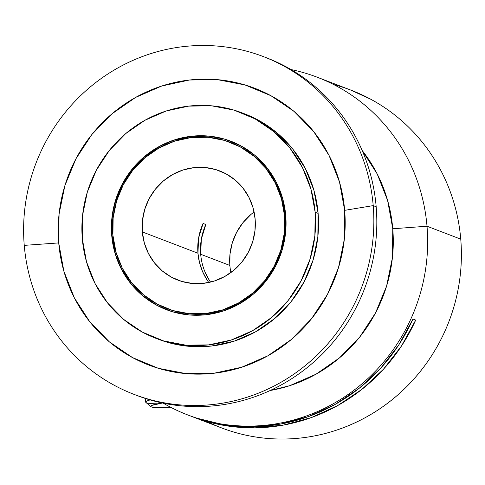 <?xml version="1.0" encoding="UTF-8"?>
<svg xmlns="http://www.w3.org/2000/svg" width="485" height="485" viewBox="0 0 485 485"><rect width="100%" height="100%" fill="white"/><g stroke="black" fill="none" stroke-linecap="round" stroke-linejoin="round"><path stroke-width="0.73" d="M230.708 142.499L240.572 147.016L254.492 156.479L266.283 168.598L275.492 182.906L281.761 198.856L284.543 215.716A88.943 85.706 -69 0 1 206.119 313.486A88.943 85.706 -69 0 1 112.92 235.273A88.943 85.706 111 0 1 191.339 137.498A88.943 85.706 111 0 1 284.543 215.716A88.943 85.706 -69 0 1 166.913 308.551A88.943 85.706 -69 0 1 112.92 235.273L116.012 252.248L122.281 268.199L131.483 282.512L143.275 294.625L157.201 304.089L172.721 310.533L189.235 313.704L206.119 313.486L222.718 309.891L238.396 303.046L252.546 293.225L264.634 280.803L274.183 266.253L280.839 250.139L284.331 233.073L284.543 215.716L281.452 198.741L275.183 182.79L265.974 168.477L254.182 156.358L240.263 146.9L224.743 140.456L208.223 137.285L191.339 137.498L174.739 141.099L159.068 147.937L144.912 157.758L132.829 170.186L123.275 184.737L116.624 200.851L113.126 217.917L112.92 235.273A88.943 85.706 111 0 1 230.545 142.438A88.943 85.706 111 0 1 284.543 215.716L284.853 215.837A88.943 85.706 -69 0 0 230.921 142.578A88.943 85.706 -69 0 1 284.853 215.837L284.646 233.194L281.148 250.254L274.498 266.374L264.943 280.924L252.861 293.346L238.705 303.167L223.027 310.012L206.428 313.607L189.55 313.825L173.03 310.649L167.058 308.612M231.145 141.329A90.192 86.912 -69 0 0 112.029 235.528L111.714 235.407A90.192 86.912 111 0 1 191.235 136.267A90.192 86.912 111 0 1 285.744 215.583A90.192 86.912 111 0 1 206.222 314.723A90.192 86.912 111 0 1 111.714 235.407A90.192 86.912 111 0 1 230.993 141.274A90.192 86.912 111 0 1 285.744 215.583L285.532 233.176L281.991 250.484L275.244 266.823L265.556 281.579L253.303 294.177L238.953 304.137L223.052 311.073L206.222 314.723L189.101 314.941L172.351 311.722L156.619 305.192L142.499 295.595L130.544 283.307L121.208 268.799L114.848 252.624L111.714 235.407L111.926 217.807L115.472 200.505L122.22 184.167L131.902 169.41L144.16 156.813L158.51 146.852L174.406 139.916L191.235 136.267L208.356 136.049L225.107 139.262L240.845 145.797L254.958 155.388L266.92 167.677L276.256 182.19L282.609 198.365L285.744 215.583A90.192 86.912 111 0 1 166.47 309.715A90.192 86.912 111 0 1 111.714 235.407L112.029 235.528A90.192 86.912 -69 0 0 166.622 309.776L166.404 309.691M166.47 309.715L166.779 309.836A90.192 86.912 -69 0 0 166.822 309.854A90.192 86.912 -69 0 1 112.029 235.528L115.163 252.746M158.037 339.124L166.404 342.004L188.817 346.308L211.721 346.011L234.243 341.131L255.51 331.849L274.71 318.524L291.109 301.67L304.065 281.93L313.092 260.063L317.839 236.91L318.118 213.37A120.668 116.279 -69 0 0 244.858 113.945L241.894 112.811A120.668 116.279 111 0 1 315.153 212.23L318.118 213.37L313.922 190.332L305.417 168.689L292.928 149.277L276.929 132.835L258.038 120.001L244.391 113.763M155.564 338.178A120.668 116.279 -69 0 0 315.153 212.23L318.118 213.37A120.668 116.279 -69 0 1 158.534 339.318L155.564 338.178A120.668 116.279 -69 0 1 82.311 238.759L86.5 261.791L95.005 283.434L107.5 302.846L123.499 319.288L142.384 332.128L163.439 340.864L185.852 345.168L208.756 344.877L231.272 339.997L252.546 330.715L271.745 317.39L288.138 300.53L301.1 280.791L310.127 258.923L314.868 235.777L315.153 212.23L310.958 189.192L302.452 167.555L289.963 148.143L273.964 131.702L255.074 118.861L234.019 110.125L211.612 105.821L188.707 106.112L166.185 110.992L144.918 120.274L125.718 133.599L109.319 150.459L96.363 170.199L87.336 192.06L82.589 215.213L82.311 238.759A120.668 116.279 111 0 1 241.894 112.811M362.174 150.495A148.186 142.796 111 0 1 392.765 228.768L387.618 200.481L377.172 173.903L362.174 150.495A148.186 142.796 111 0 1 392.765 228.768L427.012 226.222A180.85 174.273 -69 0 0 291.012 69.555A180.85 174.273 -69 0 1 317.22 77.224A180.85 174.273 -69 0 1 427.012 226.222L460.75 239.147A180.85 174.273 -69 0 0 350.958 90.143L317.22 77.224M58.727 242.918A148.186 142.796 111 0 1 189.386 80.025A148.186 142.796 111 0 1 344.665 210.344A148.186 142.796 -69 0 1 214.006 373.238A148.186 142.796 -69 0 1 58.727 242.918L24.25 245.374A180.85 174.273 111 0 1 183.706 46.578A180.85 174.273 111 0 1 373.207 205.616A180.85 174.273 111 0 1 213.752 404.411A180.85 174.273 111 0 1 24.25 245.374L58.727 242.918A148.186 142.796 -69 0 0 214.006 373.238A148.186 142.796 -69 0 0 344.665 210.344L373.207 205.616A180.85 174.273 111 0 1 213.752 404.411A180.85 174.273 111 0 1 24.25 245.374L58.727 242.918L59.073 214.006L64.899 185.573L75.981 158.722L91.895 134.484L112.029 113.781L135.612 97.418L161.729 86.021L189.386 80.025L217.516 79.661L245.034 84.954L270.891 95.684L294.086 111.447L313.734 131.635L329.072 155.479L339.518 182.057L344.665 210.344L344.32 239.257L338.494 267.684L327.411 294.54L311.497 318.778L291.364 339.482L267.781 355.844L241.663 367.242L214.006 373.238L185.876 373.595L158.359 368.309L132.502 357.578L109.307 341.816L89.664 321.622L74.32 297.784L63.874 271.206L58.727 242.918A148.186 142.796 111 0 1 189.386 80.025A148.186 142.796 111 0 1 344.665 210.344L373.207 205.616L376.178 206.755A180.85 174.273 -69 0 0 266.386 57.751L263.422 56.612A180.85 174.273 111 0 1 373.207 205.616A180.85 174.273 111 0 1 134.042 394.378A180.85 174.273 111 0 1 24.25 245.374A180.85 174.273 111 0 1 263.422 56.612M344.665 210.344L373.207 205.616L376.178 206.755A180.85 174.273 -69 0 0 264.901 57.188A180.85 174.273 -69 0 1 376.178 206.755A180.85 174.273 111 0 1 135.527 394.935A180.85 174.273 111 0 0 137.006 395.511L134.042 394.378M145.415 398.482L145.718 402.126A26.814 3.207 175.2 0 1 150.174 399.943A26.814 3.207 175.2 0 0 145.949 402.495L150.956 406.666A22.14 2.649 -4.8 0 1 162.463 403.017L151.999 405.357L150.98 405.945L150.805 406.478L151.472 406.939L158.14 407.709L170.762 407.327A22.14 2.649 -4.8 0 1 150.956 406.666M142.323 231.921A58.461 56.339 111 0 1 193.873 167.652A58.461 56.339 111 0 1 255.134 219.068A58.461 56.339 111 0 1 177.819 280.087A58.461 56.339 111 0 1 142.323 231.921L197.947 253.231A58.461 56.339 -69 0 0 208.792 282.488A58.461 56.339 -69 0 1 197.947 253.231L198.614 238.038L203.076 223.446A58.461 56.339 -69 0 0 197.947 253.231L142.323 231.921L142.463 220.511L144.76 209.296L149.131 198.704L155.412 189.138L163.354 180.972L172.66 174.515L182.96 170.017L193.873 167.652L204.973 167.513L215.831 169.598L226.028 173.83L235.183 180.05L242.93 188.016L248.981 197.425L253.103 207.907L255.134 219.068L255.001 230.478L252.703 241.694L248.326 252.285L242.051 261.851L234.103 270.018L224.804 276.474L214.497 280.967L203.585 283.337L192.49 283.476L181.632 281.391L171.429 277.159L162.281 270.939L154.527 262.973L148.477 253.564L144.354 243.082L142.323 231.921A58.461 56.339 111 0 1 219.644 170.902A58.461 56.339 111 0 1 255.134 219.068A58.461 56.339 111 0 1 203.585 283.337A58.461 56.339 111 0 1 142.323 231.921L197.947 253.231L199.493 262.561L202.506 271.479L206.901 279.736M197.947 253.231A58.461 56.339 -69 0 1 203.076 223.446L205.816 224.494A58.461 56.339 111 0 0 200.687 254.273L229.866 265.453A58.461 56.339 -69 0 1 254.104 211.969A58.461 56.339 -69 0 0 229.866 265.453L200.687 254.273A58.461 56.339 111 0 1 205.816 224.494L201.348 239.087L200.687 254.273A58.461 56.339 111 0 0 210.508 282.1A58.461 56.339 111 0 1 200.687 254.273L229.866 265.453A58.461 56.339 -69 0 0 230.896 272.552A58.461 56.339 -69 0 1 229.866 265.453L229.999 254.043L232.297 242.827L236.674 232.236L242.949 222.67L250.897 214.503M291.012 69.555A180.85 174.273 -69 0 1 427.012 226.222L392.765 228.768L392.42 257.68L386.593 286.108L375.511 312.964L359.597 337.202L339.458 357.906L315.88 374.268L289.763 385.666L270.236 390.498A148.186 142.796 111 0 0 392.765 228.768L427.012 226.222A180.85 174.273 111 0 1 187.84 414.984A180.85 174.273 111 0 1 163.215 403.174A180.85 174.273 111 0 0 345.666 396.136A180.85 174.273 111 0 0 427.012 226.222L460.75 239.147C459.762 227.398 457.67 215.892 454.469 204.628C451.262 193.357 447.012 182.548 441.72 172.193C436.421 161.838 430.183 152.138 422.999 143.099C415.815 134.054 407.818 125.839 399.022 118.455C390.225 111.071 380.786 104.657 370.716 99.219L350.255 89.877M189.253 415.524L196.031 417.973L223.706 424.769L252.206 426.806L280.76 424.036L308.606 416.53L335.008 404.496L359.252 388.242L380.695 368.212L398.761 344.938L412.971 319.045A180.85 174.273 -69 0 1 188.75 415.33A180.85 174.273 -69 0 0 189.665 415.681A180.85 174.273 -69 0 0 412.971 319.045L415.706 320.094A180.85 174.273 111 0 1 192.399 416.73L221.578 427.909A180.85 174.273 -69 0 0 460.75 239.147A180.85 174.273 -69 0 0 333.741 84.596M192.399 416.73A180.85 174.273 111 0 1 191.054 416.209A180.85 174.273 111 0 0 415.706 320.094L401.495 345.987L383.429 369.261L361.986 389.291L337.742 405.539L311.34 417.579L283.495 425.084L254.94 427.855L226.446 425.818L198.765 419.022L191.017 416.197M233.382 431.935C244.343 435.221 255.534 437.373 266.968 438.385C278.396 439.398 289.836 439.252 301.294 437.943C312.752 436.639 323.998 434.202 335.044 430.632C346.09 427.055 356.711 422.423 366.921 416.718C377.13 411.019 386.721 404.363 395.699 396.748C404.678 389.134 412.868 380.713 420.271 371.486C427.673 362.253 434.148 352.395 439.689 341.901C445.236 331.407 449.747 320.482 453.22 309.133C456.688 297.778 459.059 286.211 460.326 274.437C461.599 262.658 461.738 250.897 460.75 239.147L427.012 226.222A180.85 174.273 111 0 1 345.666 396.136A180.85 174.273 111 0 1 163.215 403.174M205.24 272.528L209.635 280.785M412.971 319.045L415.706 320.094L412.971 319.045M24.25 245.374A180.85 174.273 111 0 1 183.706 46.578A180.85 174.273 111 0 1 373.207 205.616L376.178 206.755A180.85 174.273 111 0 1 137.006 395.511M112.235 217.929L112.029 235.528A90.192 86.912 -69 0 1 231.369 141.414A90.192 86.912 -69 0 0 231.303 141.39L230.993 141.274M208.671 136.164L191.551 136.388L174.715 140.032M158.819 146.973L144.469 156.928L132.217 169.532L122.529 184.282L115.782 200.626M121.517 268.92L130.853 283.428L142.808 295.717L156.928 305.314M284.853 215.837A88.943 85.706 111 0 1 167.264 308.684A88.943 85.706 111 0 0 284.853 215.837L284.543 215.716M111.714 235.407L112.029 235.528M315.153 212.23A120.668 116.279 -69 0 1 208.756 344.877A120.668 116.279 -69 0 1 82.311 238.759A120.668 116.279 111 0 1 188.707 106.112A120.668 116.279 111 0 1 315.153 212.23L318.118 213.37A120.668 116.279 -69 0 0 243.421 113.405M170.762 407.327A22.14 2.649 -4.8 0 1 151.199 406.818A22.14 2.649 -4.8 0 1 162.463 403.017M150.174 399.943A26.814 3.207 175.2 0 0 157.904 403.787M157.085 338.748A120.668 116.279 -69 0 0 318.118 213.37M392.765 228.768A148.186 142.796 111 0 1 270.242 390.492M207.253 421.641A180.85 174.273 -69 0 0 384.326 405.642A180.85 174.273 -69 0 0 460.75 239.147M376.178 206.755A180.85 174.273 111 0 1 135.527 394.935M189.665 415.681L187.84 414.984"/></g></svg>
